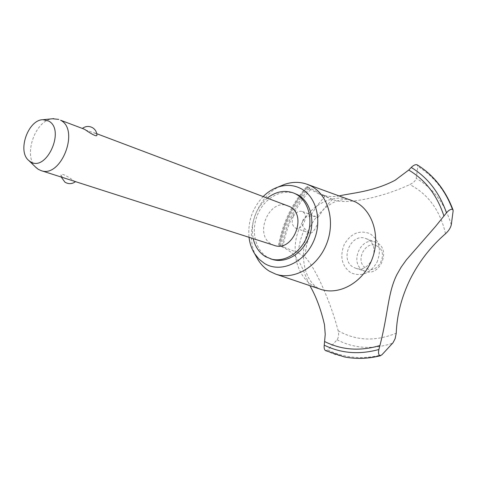 <?xml version="1.0" encoding="UTF-8"?>
<svg xmlns="http://www.w3.org/2000/svg" width="477" height="477" viewBox="0 0 477 477"><rect width="100%" height="100%" fill="white"/><g stroke="black" fill="none" stroke-linecap="round" stroke-linejoin="round"><path stroke-width="0.36" stroke-dasharray="2.38 1.79" d="M295.454 193.745C281.919 188.314 264.807 197.788 257.83 214C250.687 230.141 254.962 249.942 267.579 257.312L272.534 259.482M351.328 200.131C332.958 193.143 310.181 205.05 300.611 225.639C289.676 247.39 295.573 275.939 313.944 286.331L320.264 289.223M339.427 195.862C333.071 197.269 326.19 196.56 318.785 193.74L310.682 189.59L306.747 186.656L307.695 186.841C300.438 195.004 294.392 204.09 289.563 214.107C284.757 224.136 281.382 234.618 279.439 245.542L282.897 247.271C300.695 256 301.327 267.818 309.901 285.711M307.629 186.817C300.373 194.98 294.327 204.067 289.497 214.084C284.691 224.112 281.317 234.595 279.373 245.524M302.901 220.118C301.869 223.147 302.364 225.895 304.386 228.358L309.454 233.044L310.247 233.187C311.994 233.08 313.92 231.083 316.036 227.201C317.801 223.063 318.314 220.01 317.569 218.037L315.673 216.522L310.36 215.992C307.116 216.039 304.63 217.417 302.901 220.118M297.833 252.679L281.847 246.359M293.224 216.582C295.752 212.289 298.811 210.601 302.388 211.514C305.864 213.523 306.389 217.291 303.968 222.819C301.72 227.207 299.067 229.032 295.99 228.304C292.198 226.223 291.274 222.312 293.224 216.582M274.233 245.387L271.592 244.218C253.496 234.928 269.344 197.77 288.025 205.837M83.105 128.557L82.402 128.414L84.441 129.678L95.185 133.274L96.909 134.943M75.509 181.63L73.404 180.568C69.612 177.563 60.46 171.988 60.978 175.369L62.57 177.086L66.243 178.672M35.596 167.111C23.045 155.21 35.22 120.282 52.458 118.761M377.08 246.108C389.494 252.029 377.975 275.462 366.241 268.229C354.113 262.171 365.322 239.215 377.08 246.108M363.337 270.483L365.358 271.365C380.103 277.071 391.295 249.441 376.913 242.769L375.542 242.155C360.797 235.882 348.991 263.358 363.337 270.483M367.296 239.186L365.919 238.572C351.066 232.251 339.117 260.102 353.552 267.299L355.586 268.187C370.438 273.941 381.773 245.911 367.296 239.186M267.341 198.038C255.195 208.98 250.479 222.515 253.18 238.637M307.695 186.841L325.213 196.017L332.469 199.32C342.975 205.247 380.062 198.551 409.803 184.569C413.303 182.924 415.443 180.866 416.23 178.392L417.81 166.39L417.226 164.881M310.247 233.187L306.681 244.826L304.654 256.787L297.833 252.673L300.367 240.33L304.386 228.358M325.588 350.643L327.812 350.017L337.066 339.791C338.688 337.346 339.046 334.329 338.151 330.74C330.34 300.641 313.991 265.027 304.654 256.787M309.949 188.004C302.71 196.101 296.694 205.134 291.888 215.091C287.106 225.061 283.761 235.483 281.847 246.353L279.439 245.542M338.151 330.74C356.069 340.876 375.435 341.687 396.238 333.173M445.512 233.73C440.193 210.619 428.292 194.228 409.803 184.569M332.469 199.32L324.432 208.127L317.569 218.037M376.991 262.296C381.737 249.751 379.406 240.211 369.985 233.682C359.473 229.735 350.893 233.325 344.239 244.445C339.552 256.608 341.765 266.053 350.875 272.772C361.327 277.095 370.033 273.607 376.991 262.296M325.922 350.762L342.564 356.534M325.988 350.78L334.914 354.411L344.293 356.897M280.559 186.018C256.662 196.613 243.932 233.116 256.066 256.268M263.244 196.494C252.446 207.984 247.706 221.59 249.018 237.302M325.213 196.017L317.199 205.492L310.36 215.992M308.327 188.093C293.588 204.597 284.274 223.94 280.387 246.114M310.682 189.59C295.853 205.903 286.594 225.132 282.897 247.271M327.812 350.017C344.537 358.03 362.568 359.634 381.904 354.822M337.066 339.791C354.232 348.604 372.74 349.76 392.595 343.255M451.29 224.816C444.94 203.667 433.253 188.194 416.23 178.392M453.12 210.983C445.727 191.194 433.957 176.329 417.81 166.395M321.808 289.694L317.879 288.042C304.225 279.868 298.566 254.414 308.44 230.51C313.693 218.049 324.354 206.368 335.766 201.413C342.486 199.118 348.174 198.891 352.831 200.722M302.388 211.514L315.673 216.522M60.978 175.369L61.253 177.074M365.919 238.572L375.542 242.155M355.586 268.187L365.358 271.365M96.765 133.709L93.116 132.332M295.99 228.304L309.454 233.044M278.538 245.285C282.605 222.986 292.013 203.44 306.747 186.656M318.785 193.74L331.903 199.1"/><path stroke-width="0.72" d="M253.18 238.637C255.147 246.794 259.285 252.816 265.588 256.704L272.534 259.482C285.926 263.686 302.662 253.603 309.048 236.968C315.583 220.398 310.211 201.193 297.654 194.759L293.528 192.982C284.608 189.816 275.879 191.504 267.341 198.038M270.548 258.88C283.952 263.089 300.719 252.977 307.116 236.3C313.663 219.682 308.297 200.435 295.728 193.99L293.528 192.982M256.066 256.268L258.069 259.87C261.104 264.681 264.92 268.485 269.529 271.276L275.694 274.12C294.005 280.512 317.497 267.096 326.518 244.099C335.748 221.197 328.134 194.533 310.676 185.833L307.033 184.247C299.699 181.683 292.145 181.749 284.37 184.444L280.559 186.018M249.018 237.302C249.745 243.371 251.594 248.791 254.557 253.561L259.059 259.22L264.592 263.525C279.987 272.999 302.949 263.662 312.823 242.972C322.941 222.419 316.883 196.584 300.683 188.463C293.444 184.855 285.777 184.438 277.692 187.205C272.409 189.101 267.591 192.195 263.244 196.494M275.694 274.12L321.808 289.694C340.614 295.221 363.724 281.543 372.167 258.951C380.819 236.431 372.698 210.47 355.061 201.747L307.033 184.247M396.775 274.83L401.091 267.239L406.44 259.774L435.525 226.456L446.49 212.837C448.696 210.208 450.687 209.039 452.464 209.32L453.067 210.011L453.12 210.983L451.29 224.816C450.532 227.952 448.607 230.928 445.512 233.73C430.719 246.591 418.937 261.784 410.148 279.313C401.574 296.932 396.942 314.886 396.238 333.173L395.147 338.628L393.024 342.742L381.904 354.822L380.002 355.699C378.529 354.858 378.154 352.789 378.893 349.492L379.93 345.521C388.457 312.346 387.729 293.23 396.775 274.83M417.226 164.881L417.053 164.78C415.395 164.344 413.458 165.233 411.24 167.457L408.723 170.05L395.034 180.306C372.716 191.933 351.412 193.03 339.427 195.862M309.901 285.711C316.03 296.241 320.89 309.233 324.479 324.682L325.231 334.365L324.241 345.157C323.871 347.912 324.318 349.742 325.588 350.643L344.257 356.891C355.884 359.181 367.797 358.782 380.002 355.699M96.765 133.709L289.676 206.589C307.921 215.091 292.938 252.649 274.233 245.387L75.491 181.642M82.503 128.331C85.663 126.095 88.978 125.862 92.449 127.645C95.179 129.339 96.664 131.771 96.909 134.943C97.409 137.925 88.418 132.01 84.542 129.261L60.567 120.228C80.058 129.649 60.931 178.642 40.968 170.569L38.166 169.252L35.596 167.111M40.968 170.569L75.509 181.63C72.128 184.098 68.616 184.283 64.961 182.19L61.253 177.074M48.636 121.027L43.055 119.709C28.095 119.554 17.011 151.346 28.823 160.528L30.164 161.536C46.03 173.014 65.856 129.744 48.636 121.027M52.458 118.761L58.808 119.393M344.293 356.897L346.063 357.225C357.154 359.145 368.488 358.644 380.068 355.711M452.518 209.349C445.029 189.613 433.229 174.767 417.113 164.809M452.464 209.32C444.975 189.584 433.17 174.737 417.053 164.78M443.944 216.093C437.165 195.32 425.424 179.978 408.723 170.05M324.759 341.598C341.794 350.106 360.189 351.418 379.93 345.521M324.241 345.157C341.121 353.415 359.342 354.858 378.893 349.492M446.49 212.837C439.4 192.529 427.654 177.402 411.24 167.457M28.823 160.528L36.526 168.017M43.055 119.709L53.746 118.636M380.664 355.675C368.924 358.662 357.386 359.181 346.063 357.225M417.172 164.845C433.569 175.005 445.524 190.031 453.031 209.916M254.557 253.561L258.069 259.87M277.692 187.205L284.37 184.444"/></g></svg>
